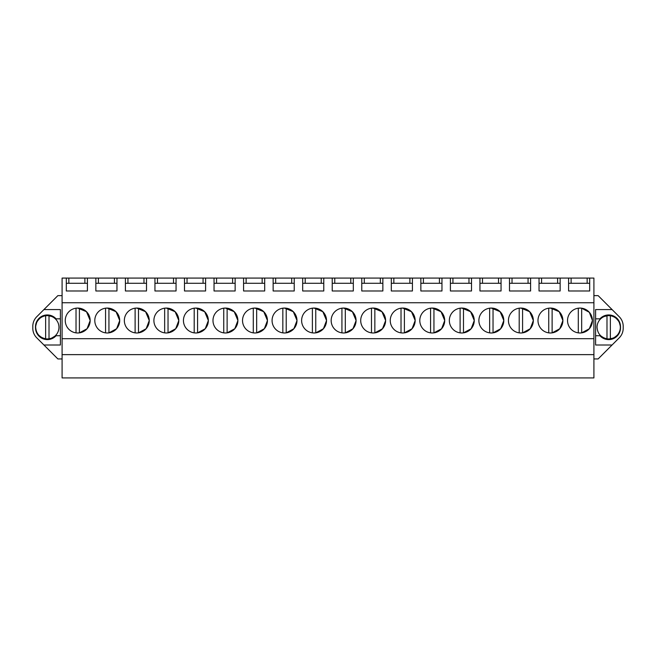 <?xml version="1.0" encoding="UTF-8"?>
<svg xmlns="http://www.w3.org/2000/svg" width="656" height="656" viewBox="0 0 656 656"><rect width="100%" height="100%" fill="white"/><g stroke="black" fill="none" stroke-linecap="round" stroke-linejoin="round"><path stroke-width="0.98" d="M62.09 354.634L593.91 354.634L593.91 377.93L62.09 377.93L62.09 278.07L68.847 278.07L68.847 283.285M62.09 358.939L57.867 358.939L36.752 337.824A13.505 13.505 0 0 1 32.8 328.271L32.8 326.294A13.505 13.505 0 0 1 36.752 316.741L57.867 295.626L62.09 295.626M593.91 354.634L593.91 278.07L68.847 278.07M593.91 295.626L598.133 295.626L619.248 316.741A13.505 13.505 0 0 1 623.2 326.294L623.2 328.271A13.505 13.505 0 0 1 619.248 337.824L612.056 345.007L595.599 345.007L595.599 335.724L599.92 335.724A11.816 11.816 0 0 0 620.502 327.795L620.502 326.778A11.816 11.816 0 0 0 599.92 318.841L595.599 318.841L595.599 335.724M593.91 358.939L598.133 358.939L612.056 345.007M62.09 338.693L593.91 338.693M62.09 302.736L593.91 302.736M77.711 332.977A12.448 12.448 0 0 1 65.256 320.53A12.448 12.448 0 0 1 77.711 308.074A12.448 12.448 0 0 1 90.159 320.53A12.448 12.448 0 0 1 77.711 332.977M267.435 320.464L263.761 311.707L254.979 308.074A12.448 12.448 0 0 1 267.435 320.53A12.448 12.448 0 0 1 254.979 332.977A12.448 12.448 0 0 1 242.531 320.53A12.448 12.448 0 0 1 254.979 308.074L253.29 308.197L253.29 332.863M296.979 320.464L293.306 311.707L284.524 308.074A12.448 12.448 0 0 1 296.979 320.53A12.448 12.448 0 0 1 284.524 332.977A12.448 12.448 0 0 1 272.076 320.53A12.448 12.448 0 0 1 284.524 308.074L282.834 308.197L282.834 332.863M326.524 320.464L322.85 311.707L314.068 308.074A12.448 12.448 0 0 1 326.524 320.53A12.448 12.448 0 0 1 314.068 332.977A12.448 12.448 0 0 1 301.621 320.53A12.448 12.448 0 0 1 314.068 308.074L312.387 308.197L312.387 332.863M149.248 320.464L145.583 311.707L136.801 308.074A12.448 12.448 0 0 1 149.248 320.53A12.448 12.448 0 0 1 136.801 332.977A12.448 12.448 0 0 1 124.345 320.53A12.448 12.448 0 0 1 136.801 308.074L135.111 308.197L135.111 332.863M107.256 332.977A12.448 12.448 0 0 1 94.8 320.53A12.448 12.448 0 0 1 107.256 308.074A12.448 12.448 0 0 1 119.704 320.53A12.448 12.448 0 0 1 107.256 332.977M208.337 320.464L204.672 311.707L195.89 308.074A12.448 12.448 0 0 1 208.337 320.53A12.448 12.448 0 0 1 195.89 332.977A12.448 12.448 0 0 1 183.442 320.53A12.448 12.448 0 0 1 195.89 308.074L194.201 308.197L194.201 332.863M178.793 320.464L175.127 311.707L166.345 308.074A12.448 12.448 0 0 1 178.793 320.53A12.448 12.448 0 0 1 166.345 332.977A12.448 12.448 0 0 1 153.898 320.53A12.448 12.448 0 0 1 166.345 308.074L164.656 308.197L164.656 332.863M225.434 332.977A12.448 12.448 0 0 1 212.987 320.53A12.448 12.448 0 0 1 225.434 308.074A12.448 12.448 0 0 1 237.89 320.53A12.448 12.448 0 0 1 225.434 332.977M444.702 320.464L441.029 311.707L432.255 308.074A12.448 12.448 0 0 1 444.702 320.53A12.448 12.448 0 0 1 432.255 332.977A12.448 12.448 0 0 1 419.799 320.53A12.448 12.448 0 0 1 432.255 308.074L430.566 308.197L430.566 332.863M503.792 320.464L500.126 311.707L491.344 308.074A12.448 12.448 0 0 1 503.792 320.53A12.448 12.448 0 0 1 491.344 332.977A12.448 12.448 0 0 1 478.888 320.53A12.448 12.448 0 0 1 491.344 308.074L489.655 308.197L489.655 332.863M533.336 320.464L529.671 311.707L520.889 308.074A12.448 12.448 0 0 1 533.336 320.53A12.448 12.448 0 0 1 520.889 332.977A12.448 12.448 0 0 1 508.441 320.53A12.448 12.448 0 0 1 520.889 308.074L519.199 308.197L519.199 332.863M562.889 320.464L559.215 311.707L550.433 308.074A12.448 12.448 0 0 1 562.889 320.53A12.448 12.448 0 0 1 550.433 332.977A12.448 12.448 0 0 1 537.986 320.53A12.448 12.448 0 0 1 550.433 308.074L548.744 308.197L548.744 332.863M385.613 320.464L381.94 311.707L373.166 308.074A12.448 12.448 0 0 1 385.613 320.53A12.448 12.448 0 0 1 373.166 332.977A12.448 12.448 0 0 1 360.71 320.53A12.448 12.448 0 0 1 373.166 308.074L371.476 308.197L371.476 332.863M343.613 332.977A12.448 12.448 0 0 1 331.165 320.53A12.448 12.448 0 0 1 343.613 308.074A12.448 12.448 0 0 1 356.069 320.53A12.448 12.448 0 0 1 343.613 332.977M461.799 332.977A12.448 12.448 0 0 1 449.344 320.53A12.448 12.448 0 0 1 461.799 308.074A12.448 12.448 0 0 1 474.247 320.53A12.448 12.448 0 0 1 461.799 332.977M402.71 332.977A12.448 12.448 0 0 1 390.254 320.53A12.448 12.448 0 0 1 402.71 308.074A12.448 12.448 0 0 1 415.158 320.53A12.448 12.448 0 0 1 402.71 332.977M579.978 332.977A12.448 12.448 0 0 1 567.53 320.53A12.448 12.448 0 0 1 579.978 308.074A12.448 12.448 0 0 1 592.434 320.53A12.448 12.448 0 0 1 579.978 332.977M560.142 278.07L560.142 290.985L539.035 290.985L539.035 278.07M530.597 278.07L530.597 290.985L509.491 290.985L509.491 278.07M501.053 278.07L501.053 290.985L479.946 290.985L479.946 278.07M471.508 278.07L471.508 290.985L450.401 290.985L450.401 278.07M441.964 278.07L441.964 290.985L420.857 290.985L420.857 278.07M412.419 278.07L412.419 290.985L391.312 290.985L391.312 278.07M382.866 278.07L382.866 290.985L361.768 290.985L361.768 278.07M353.322 278.07L353.322 290.985L332.223 290.985L332.223 278.07M323.777 278.07L323.777 290.985L302.678 290.985L302.678 278.07M294.232 278.07L294.232 290.985L273.134 290.985L273.134 278.07M264.688 278.07L264.688 290.985L243.581 290.985L243.581 278.07M235.143 278.07L235.143 290.985L214.036 290.985L214.036 278.07M205.599 278.07L205.599 290.985L184.492 290.985L184.492 278.07M176.054 278.07L176.054 290.985L154.947 290.985L154.947 278.07M146.509 278.07L146.509 290.985L125.403 290.985L125.403 278.07M116.965 278.07L116.965 290.985L95.858 290.985L95.858 278.07M87.42 278.07L87.42 290.985L66.313 290.985L66.313 278.07M589.687 278.07L589.687 290.985L568.58 290.985L568.58 278.07M56.08 335.724L55.588 335.724C53.267 337.93 50.512 339.054 47.322 339.103C40.377 338.463 36.441 334.691 35.514 327.787A11.816 11.816 0 0 0 56.08 335.724L60.401 335.724L60.401 345.007L43.944 345.007M43.944 309.558L60.401 309.558L60.401 345.007M56.08 318.841A11.816 11.816 0 0 0 35.498 326.778L35.498 327.795L35.514 326.803C36.433 319.874 40.369 316.094 47.322 315.462C50.52 315.511 53.275 316.635 55.588 318.841L60.401 318.841L60.401 309.558M84.886 278.07L84.886 283.285M98.392 278.07L98.392 283.285M114.431 278.07L114.431 283.285M127.936 278.07L127.936 283.285M143.976 278.07L143.976 283.285M157.481 278.07L157.481 283.285M173.52 278.07L173.52 283.285M187.026 278.07L187.026 283.285M203.065 278.07L203.065 283.285M216.57 278.07L216.57 283.285M232.609 278.07L232.609 283.285M246.115 278.07L246.115 283.285M262.154 278.07L262.154 283.285M275.659 278.07L275.659 283.285M291.699 278.07L291.699 283.285M305.204 278.07L305.204 283.285M321.243 278.07L321.243 283.285M334.757 278.07L334.757 283.285M350.796 278.07L350.796 283.285M364.301 278.07L364.301 283.285M380.341 278.07L380.341 283.285M393.846 278.07L393.846 283.285M409.885 278.07L409.885 283.285M423.391 278.07L423.391 283.285M439.43 278.07L439.43 283.285M452.935 278.07L452.935 283.285M468.974 278.07L468.974 283.285M482.48 278.07L482.48 283.285M498.519 278.07L498.519 283.285M512.024 278.07L512.024 283.285M528.064 278.07L528.064 283.285M541.569 278.07L541.569 283.285M557.608 278.07L557.608 283.285M571.114 278.07L571.114 283.285M587.153 278.07L587.153 283.285M599.92 335.724L600.412 335.724C602.733 337.93 605.488 339.054 608.678 339.103C615.623 338.463 619.559 334.691 620.486 327.787L620.486 326.803C619.567 319.874 615.631 316.094 608.678 315.462C605.48 315.511 602.725 316.635 600.412 318.841L595.599 318.841L595.599 309.558L612.056 309.558M79.401 308.197L79.401 332.863L87.068 328.738L90.159 320.595M90.159 320.464L86.485 311.707L77.711 308.074L76.022 308.197L76.022 332.863M256.668 308.197L256.668 332.863L264.343 328.738L267.435 320.595M286.213 308.197L286.213 332.863L293.888 328.738L296.979 320.595M315.757 308.197L315.757 332.863L323.433 328.738L326.524 320.595M138.49 308.197L138.49 332.863L146.157 328.738L149.248 320.595M108.945 308.197L108.945 332.863L116.612 328.738L119.704 320.595M119.704 320.464L116.03 311.707L107.256 308.074L105.567 308.197L105.567 332.863M197.579 308.197L197.579 332.863L205.246 328.738L208.337 320.595M168.034 308.197L168.034 332.863L175.701 328.738L178.793 320.595M227.124 308.197L227.124 332.863L234.791 328.738L237.89 320.595M237.89 320.464L234.217 311.707L225.434 308.074L223.745 308.197L223.745 332.863M433.944 308.197L433.944 332.863L441.611 328.738L444.702 320.595M493.033 308.197L493.033 332.863L500.7 328.738L503.792 320.595M522.578 308.197L522.578 332.863L530.245 328.738L533.336 320.595M552.122 308.197L552.122 332.863L559.789 328.738L562.889 320.595M374.847 308.197L374.847 332.863L382.522 328.738L385.613 320.595M345.302 308.197L345.302 332.863L352.977 328.738L356.069 320.595M356.069 320.464L352.395 311.707L343.613 308.074L341.932 308.197L341.932 332.863M463.489 308.197L463.489 332.863L471.156 328.738L474.247 320.595M474.247 320.464L470.582 311.707L461.799 308.074L460.11 308.197L460.11 332.863M404.399 308.197L404.399 332.863L412.066 328.738L415.158 320.595M415.158 320.464L411.484 311.707L402.71 308.074L401.021 308.197L401.021 332.863M592.434 320.464L589.342 312.322L581.667 308.197L581.667 332.863L589.342 328.738L592.434 320.595M580.724 308.099L578.289 308.197L578.289 332.863M35.498 327.287L35.514 327.787L35.498 327.287M66.313 283.285L87.42 283.285M95.858 283.285L116.965 283.285M125.403 283.285L146.509 283.285M154.947 283.285L176.054 283.285M184.492 283.285L205.599 283.285M214.036 283.285L235.143 283.285M243.581 283.285L264.688 283.285M273.134 283.285L294.232 283.285M302.678 283.285L323.777 283.285M332.223 283.285L353.322 283.285M361.768 283.285L382.866 283.285M391.312 283.285L412.419 283.285M420.857 283.285L441.964 283.285M450.401 283.285L471.508 283.285M479.946 283.285L501.053 283.285M509.491 283.285L530.597 283.285M539.035 283.285L560.142 283.285M568.58 283.285L589.687 283.285M620.502 327.287L620.486 327.787L620.502 327.287M55.588 335.724L51.037 338.496M50.692 338.611L47.322 339.103L42.353 338.004M42.107 337.889L38.196 334.79M37.646 334.068L35.834 330.066M35.514 326.803L36.818 321.875M36.941 321.629L40.196 317.848M40.943 317.332L45.018 315.692M47.322 315.462L52.513 316.668M52.833 316.832L55.588 318.841M608.678 315.462L603.487 316.668M603.167 316.832L600.412 318.841M620.486 326.803L619.182 321.875M619.059 321.629L615.804 317.848M615.057 317.332L610.982 315.692M605.308 338.611L608.678 339.103L613.647 338.004M613.893 337.889L617.804 334.79M618.354 334.068L620.166 330.066M600.412 335.724L604.963 338.496M581.667 308.197L579.978 308.074M58.958 327.278A11.644 11.644 0 0 0 45.633 315.766A11.644 11.644 0 0 0 35.678 327.278C36.154 333.576 39.475 337.414 45.633 338.799A11.644 11.644 0 0 0 58.958 327.278M49.011 338.799L49.011 315.766M45.633 315.766L45.633 338.799M620.322 327.278A11.644 11.644 0 0 0 606.989 315.766A11.644 11.644 0 0 0 597.042 327.278C597.518 333.576 600.839 337.414 606.989 338.799A11.644 11.644 0 0 0 620.322 327.278M610.367 338.799L610.367 315.766M606.989 315.766L606.989 338.799"/></g></svg>
